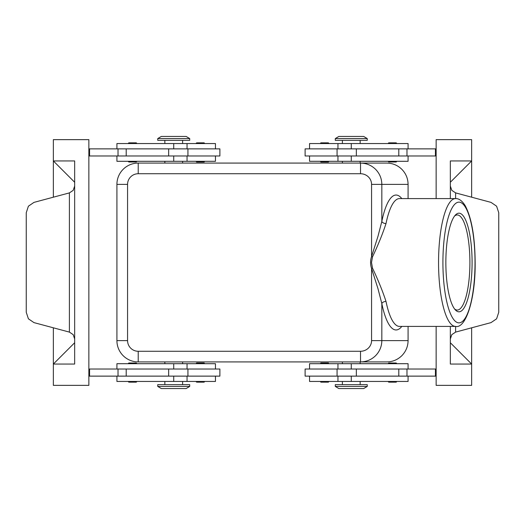 <?xml version="1.0" encoding="UTF-8"?>
<svg xmlns="http://www.w3.org/2000/svg" width="525" height="525" viewBox="0 0 525 525"><rect width="100%" height="100%" fill="white"/><g stroke="black" fill="none" stroke-linecap="round" stroke-linejoin="round"><path stroke-width="0.79" d="M129.38 382.161L132.543 382.161L129.38 382.161M136.979 363.7L136.27 362.992L128.809 362.992L128.1 363.7M219.89 155.977L219.89 148.87L187.93 148.87L187.93 155.977L219.89 155.977M215.453 148.87L215.453 143.548L116.918 143.548L116.918 148.87M116.918 155.977L116.918 161.3L215.453 161.3L215.453 155.977M204.796 143.548L204.087 142.839L196.632 142.839L195.923 143.548M204.796 161.3L204.087 162.008L196.632 162.008L195.923 161.3M187.93 376.13L219.89 376.13L219.89 369.023L187.93 369.023L187.93 376.13L168.663 376.13L168.663 369.023L187.93 369.023M215.453 376.13L215.453 381.452L116.918 381.452L116.918 376.13M116.918 369.023L116.918 363.7L215.453 363.7L215.453 369.023M320.204 381.452L320.913 382.161L328.368 382.161L329.077 381.452M320.204 363.7L320.913 362.992L328.368 362.992L329.077 363.7M388.021 161.3L388.73 162.008L396.191 162.008L396.9 161.3M395.62 142.839L392.457 142.839L395.62 142.839M371.569 340.62L371.569 268.459L372.507 268.144L371.516 262.5L372.507 256.856C378.144 244.972 382.646 233.881 386.006 223.571A3.55 2.087 11.5 0 1 381.833 221.412L378.02 236.171L371.569 256.541A253.7 67.462 180 0 0 371.569 268.459L378.02 288.829L381.833 303.588L381.833 340.62C381.741 346.461 379.66 351.481 375.592 355.681C371.385 359.75 366.365 361.83 360.517 361.922L386.781 361.922C392.621 361.83 397.642 359.75 401.842 355.681C405.91 351.481 407.991 346.461 408.083 340.62L371.569 340.62A11.051 10.651 0 0 1 360.517 351.271L138.219 351.271A10.651 10.651 0 0 1 127.568 340.62L127.568 184.38A10.651 10.651 0 0 1 138.219 173.729L360.517 173.729L360.517 163.078L138.219 163.078A21.302 21.302 0 0 0 116.918 184.38L116.918 340.62A21.302 21.302 0 0 0 138.219 361.922L360.517 361.922L360.517 351.271M401.809 198.588A67.462 17.942 90 0 0 381.833 221.412L381.833 184.38C381.741 178.539 379.66 173.519 375.592 169.319C371.385 165.25 366.365 163.17 360.517 163.078L386.781 163.078C392.621 163.17 397.642 165.25 401.842 169.319C405.91 173.519 407.991 178.539 408.083 184.38L408.083 198.588M472.087 262.5A49.324 13.118 -90 0 1 455.352 309.908A49.324 13.118 -90 0 1 445.856 262.5A49.324 13.118 -90 0 1 455.352 215.093A49.324 13.118 -90 0 1 472.087 262.5M454.558 308.949A47.545 12.646 90 0 0 457.255 310.045A47.545 12.646 90 0 0 469.901 262.5A47.545 12.646 90 0 0 457.255 214.955A47.545 12.646 90 0 0 454.558 216.051M351.271 138.574L367.251 138.574L363.7 136.447L338.842 136.447L335.291 138.574L351.271 138.574M335.291 138.574L335.291 140.352L367.251 140.352L367.251 138.574M335.291 386.426L367.251 386.426L367.251 384.648L335.291 384.648L335.291 386.426L338.842 388.553L363.7 388.553L367.251 386.426M189.709 138.574L157.749 138.574L157.749 140.352L189.709 140.352L189.709 138.574L186.158 136.447L161.3 136.447L157.749 138.574M173.729 386.426L157.749 386.426L161.3 388.553L186.158 388.553L189.709 386.426L173.729 386.426M189.709 386.426L189.709 384.648L157.749 384.648L157.749 386.426M408.083 369.023L408.083 363.7L309.547 363.7L309.547 369.023M309.547 376.13L309.547 381.452L408.083 381.452L408.083 376.13M305.11 369.023L305.11 376.13L337.07 376.13L337.07 369.023L305.11 369.023M320.204 161.3L320.913 162.008L328.368 162.008L329.077 161.3M327.797 142.839L324.64 142.839L327.797 142.839M408.083 155.977L408.083 161.3L309.547 161.3L309.547 155.977M309.547 148.87L309.547 143.548L408.083 143.548L408.083 148.87M337.07 148.87L305.11 148.87L305.11 155.977L337.07 155.977L337.07 148.87L356.337 148.87L356.337 155.977L337.07 155.977M388.021 363.7L388.73 362.992L396.191 362.992L396.9 363.7M388.021 381.452L388.73 382.161L396.191 382.161L396.9 381.452M136.979 143.548L136.27 142.839L128.809 142.839L128.1 143.548M136.979 161.3L136.27 162.008L128.809 162.008L128.1 161.3M204.796 363.7L204.087 362.992L196.632 362.992L195.923 363.7M197.203 382.161L200.36 382.161L197.203 382.161M450.338 326.412L450.338 364.055L471.647 364.055L450.338 342.746L450.338 338.966L451.808 334.642L455.602 332.108L491.033 322.613L496.598 318.813L498.75 312.277L498.75 212.723L496.598 206.187L491.033 202.387L455.602 192.892L451.808 190.358L450.338 186.034L450.338 182.254L471.647 160.945L471.647 197.19M53.353 197.19L53.353 139.643L88.863 139.643L88.863 385.357L53.353 385.357L53.353 364.055L74.662 364.055L74.662 160.945L53.353 160.945L74.662 182.254L74.662 186.034L73.192 190.358L69.398 192.892L33.968 202.387L28.402 206.187L26.25 212.723L26.25 312.277L28.402 318.813L33.968 322.613L69.398 332.108L73.192 334.642L74.662 338.966L74.662 342.746L53.353 364.055L53.353 327.81M88.863 155.977L187.93 155.977M74.662 338.966L74.419 337.129M88.863 376.13L168.663 376.13M88.863 369.023L168.663 369.023M436.137 198.588L436.137 139.643L471.647 139.643L471.647 160.945L450.338 160.945L450.338 198.588M436.137 148.87L356.337 148.87M436.137 155.977L356.337 155.977M436.137 326.412L436.137 385.357L471.647 385.357L471.647 327.81M436.137 376.13L337.07 376.13M436.137 369.023L337.07 369.023M88.863 148.87L187.93 148.87M89.572 148.87L89.572 155.977M200.36 382.161L204.087 382.161L200.36 382.161M324.64 142.839L320.913 142.839L324.64 142.839M435.428 376.13L435.428 369.023M360.517 173.729A11.051 10.651 0 0 1 371.569 184.38L371.569 256.541L372.507 256.856M401.809 326.412A67.462 17.942 90 0 1 381.833 303.588A3.55 2.087 168.5 0 1 386.006 301.429C382.646 291.126 378.144 280.028 372.507 268.144M408.083 326.412L408.083 340.62M360.517 361.922L386.781 361.922M392.457 142.839L388.73 142.839L392.457 142.839M435.428 148.87L435.428 155.977M89.572 376.13L89.572 369.023M132.543 382.161L136.27 382.161L132.543 382.161M173.729 148.87L173.729 143.548M173.729 363.7L173.729 369.023M371.569 184.38L408.083 184.38M123.158 169.319A21.302 21.302 0 0 0 116.918 184.38L127.568 184.38M123.158 355.681A21.302 21.302 0 0 0 138.219 361.922L138.219 351.271M116.918 340.62L127.568 340.62M138.219 163.078L138.219 173.729M442.916 262.5A60.362 16.052 -90 0 1 458.968 202.138A60.362 16.052 -90 0 1 475.02 262.5A60.362 16.052 -90 0 1 458.968 322.862A60.362 16.052 -90 0 1 442.916 262.5M455.549 326.412C465.649 328.985 475.578 299.283 475.151 262.5C474.948 236.775 471.614 217.803 465.157 205.583C462.059 200.727 458.857 198.391 455.549 198.588A63.912 16.997 90 0 0 438.552 262.5A63.912 16.997 90 0 0 455.549 326.412L399.486 326.412A63.912 16.997 -90 0 1 386.006 301.429M386.006 223.571A63.912 16.997 -90 0 1 399.486 198.588L455.549 198.588M351.271 376.13L351.271 381.452M351.271 161.3L351.271 155.977M455.602 332.108L455.602 326.412M455.602 198.588L455.602 192.892M69.398 192.892L69.398 332.108M118.02 148.87L118.02 155.977M126.203 148.87L126.203 155.977M168.663 148.87L168.663 155.977M351.271 148.87L351.271 143.548M406.98 376.13L406.98 369.023M398.797 376.13L398.797 369.023M356.337 376.13L356.337 369.023M351.271 363.7L351.271 369.023M398.797 148.87L398.797 155.977M406.98 148.87L406.98 155.977M173.729 376.13L173.729 381.452M126.203 376.13L126.203 369.023M118.02 376.13L118.02 369.023M173.729 161.3L173.729 155.977M128.1 381.452L128.809 382.161M187.044 161.3L187.044 155.977M182.608 143.548L182.608 140.352M187.044 381.452L187.044 376.13M164.85 381.452L164.85 384.648M396.9 143.548L396.191 142.839M360.15 163.078L360.15 161.3M342.392 361.922L342.392 363.7M182.608 163.078L182.608 161.3M164.85 361.922L164.85 363.7M342.392 381.452L342.392 384.648M337.956 363.7L337.956 369.023M360.15 143.548L360.15 140.352M329.077 143.548L328.368 142.839M337.956 143.548L337.956 148.87M195.923 381.452L196.632 382.161M204.796 381.452L204.087 382.161M337.956 155.977L337.956 161.3M320.204 143.548L320.913 142.839M342.392 143.548L342.392 140.352M337.956 376.13L337.956 381.452M360.15 384.648L360.15 381.452M182.608 361.922L182.608 363.7M164.85 161.3L164.85 163.078M360.15 363.7L360.15 361.922M342.392 163.078L342.392 161.3M388.021 143.548L388.73 142.839M182.608 381.452L182.608 384.648M187.044 369.023L187.044 363.7M164.85 140.352L164.85 143.548M187.044 148.87L187.044 143.548M136.979 381.452L136.27 382.161"/></g></svg>
